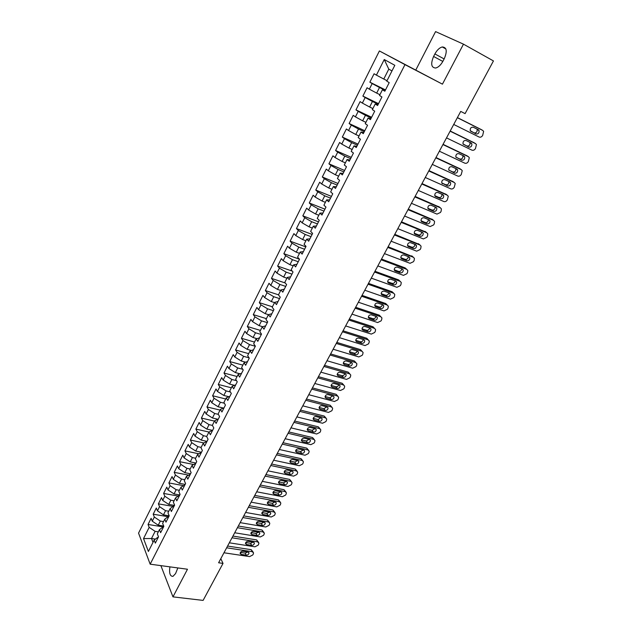 <?xml version="1.0" encoding="UTF-8"?>
<svg xmlns="http://www.w3.org/2000/svg" width="632" height="632" viewBox="0 0 632 632"><rect width="100%" height="100%" fill="white"/><g stroke="black" fill="none" stroke-linecap="round" stroke-linejoin="round"><path stroke-width="0.95" d="M379.398 50.955L138.55 533.116L150.163 564.178L404.97 64.638L379.398 50.955L442.44 84.159L463.469 44.161L435.574 31.6L415.84 69.947M391.974 70.918L388.791 69.133L384.248 59.526L376.411 75.129L374.081 73.762L369.862 82.176L372.169 83.566L369.349 89.175L367.058 87.753L362.879 96.088L365.146 97.541L362.357 103.087L360.106 101.618L355.966 109.873L358.194 111.382L355.429 116.88L353.217 115.356L349.117 123.532L351.297 125.097L348.564 130.548L346.391 128.968L342.323 137.073L344.472 138.685L341.754 144.088L339.629 142.461L335.592 150.495L337.701 152.162L335.007 157.51L332.922 155.828L328.924 163.799L330.994 165.505L328.324 170.814L326.278 169.084L322.312 176.976L324.342 178.738L321.704 183.999L319.689 182.214L315.763 190.042L317.754 191.852L315.139 197.065L313.156 195.233L309.269 202.99L311.221 204.855L308.629 210.022L306.686 208.141L302.831 215.828L304.75 217.732L302.175 222.859L300.271 220.931L296.447 228.555L298.336 230.506L295.784 235.586L293.912 233.611L290.12 241.171L291.968 243.17L289.44 248.202L287.607 246.188L283.847 253.677L285.664 255.715L283.16 260.708L281.358 258.646L277.63 266.072L279.415 268.158L276.927 273.103L275.157 271.002L271.468 278.364L273.214 280.49L270.749 285.395L269.019 283.255L265.353 290.554L267.067 292.719L264.626 297.585L262.928 295.405L259.294 302.641L260.977 304.845L258.551 309.672L256.884 307.444L253.282 314.625L254.933 316.869L252.531 321.649L250.896 319.389L247.325 326.507L248.945 328.79L246.567 333.53L244.955 331.231L241.416 338.286L243.004 340.608L240.642 345.309L239.07 342.971L235.562 349.97L237.118 352.332L234.772 356.993L233.232 354.615L229.748 361.551L231.273 363.953L228.95 368.575L227.433 366.165L223.989 373.046L225.482 375.479L223.183 380.069L221.69 377.612L218.269 384.438L219.738 386.91L217.455 391.461L215.994 388.972L212.605 395.743L214.043 398.247L211.775 402.758L210.345 400.238L206.98 406.953L208.394 409.497L206.143 413.968L204.744 411.408L201.403 418.068L202.785 420.643L200.557 425.083L199.183 422.492L195.873 429.096L197.231 431.711L195.019 436.112L193.676 433.489L190.39 440.038L191.717 442.677L189.521 447.045L188.202 444.391L184.947 450.893L186.25 453.563L184.07 457.892L182.782 455.206L179.543 461.652L180.823 464.362L178.666 468.652L177.402 465.934L174.195 472.333L175.443 475.067L173.302 479.325L172.062 476.583L168.878 482.927L170.103 485.692L167.978 489.918L166.769 487.138L163.609 493.434L164.81 496.231L162.701 500.426L161.516 497.613L158.379 503.862L159.556 506.69L157.463 510.846L156.302 508.01L153.189 514.211L154.342 517.063L152.265 521.187L151.127 518.319L148.046 524.473L163.538 526.946M384.248 59.526L394.826 65.301L386.776 81.18L389.217 82.61L384.841 91.237L382.415 89.776L379.532 95.479L381.933 96.965L377.588 105.512L375.211 103.988L372.351 109.636L374.713 111.185L370.407 119.653L368.077 118.073L365.241 123.667L367.555 125.27L363.297 133.66L361.006 132.025L358.194 137.571L360.469 139.23L356.243 147.54L353.999 145.85L351.21 151.34L353.446 153.055L349.259 161.286L347.055 159.548L344.29 164.992L346.486 166.753L342.339 174.914L340.174 173.121L337.441 178.508L339.589 180.325L335.481 188.415L333.356 186.566L330.647 191.915L332.756 193.779L328.687 201.79L326.602 199.894L323.916 205.195L325.986 207.106L321.957 215.046L319.903 213.103L317.248 218.356L319.279 220.315L315.281 228.192L313.275 226.193L310.636 231.399L312.627 233.413L308.669 241.211L306.694 239.165L304.079 244.323L306.038 246.385L302.112 254.111L300.176 252.026L297.585 257.137L299.505 259.246L295.618 266.902L293.714 264.769L291.147 269.832L293.035 271.989L289.18 279.581L287.315 277.401L284.771 282.425L286.62 284.621L282.796 292.15L280.964 289.922L278.443 294.899L280.26 297.143L276.468 304.6L274.675 302.333L272.171 307.271L273.956 309.554L270.196 316.948L268.442 314.641L265.961 319.531L267.707 321.862L263.978 329.193L262.256 326.839L259.799 331.689L261.506 334.059L257.817 341.327L256.126 338.934L253.685 343.745L255.368 346.146L251.71 353.351L250.051 350.926L247.633 355.69L249.277 358.139L245.65 365.28L244.023 362.815L241.629 367.54L243.241 370.02L239.647 377.107L238.051 374.602L235.673 379.287L237.253 381.807L233.69 388.83L232.126 386.286L229.764 390.932L231.32 393.491L227.781 400.459L226.248 397.876L223.91 402.481L225.434 405.08L221.927 411.985L220.426 409.362L218.111 413.936L219.596 416.567L216.12 423.416L214.651 420.762L212.352 425.297L213.814 427.959L210.361 434.753L208.923 432.059L206.64 436.554L208.078 439.256L204.657 445.994L203.235 443.269L200.984 447.725L202.382 450.466L198.993 457.141L197.603 454.384L195.367 458.808L196.742 461.573L193.376 468.194L192.017 465.405L189.798 469.789L191.141 472.594L187.807 479.159L186.48 476.338L184.275 480.691L185.595 483.519L182.285 490.037L180.981 487.185L178.793 491.498L180.088 494.366L176.802 500.828L175.53 497.945L173.358 502.219L174.622 505.118L171.367 511.525L170.119 508.61L167.97 512.852L169.21 515.783L165.979 522.135L164.755 519.196L162.621 523.407L163.838 526.361L160.631 532.665L159.43 529.695L157.321 533.866L158.506 536.852L155.33 543.109L154.153 540.107L148.394 551.467L143.527 538.582L149.168 527.349L148.046 524.473M463.469 44.161L493.45 60.933L465.089 113.626L460.72 111.406L218.609 562.78L223.017 563.404L220.813 558.68M163.712 526.061L158.237 525.184L160.323 521.06L163.546 521.582M152.265 521.187L158.237 525.184M154.342 517.063L160.323 521.06M154.153 540.107L157.55 537.469L158.142 537.563M169.194 515.807L163.467 514.851L165.568 510.688L168.791 511.233M157.463 510.846L163.467 514.851M159.556 506.69L165.568 510.688M159.43 529.695L162.803 527.12L163.404 527.214M174.471 505.426L168.736 504.423L170.853 500.236L174.077 500.805M162.701 500.426L168.736 504.423M164.81 496.231L170.853 500.236M164.755 519.196L168.096 516.684L168.697 516.786L153.189 514.211M179.78 494.959L174.045 493.924L176.178 489.697L179.409 490.29M167.978 489.918L174.045 493.924M170.103 485.692L176.178 489.697M170.119 508.61L173.437 506.169L174.037 506.272M185.144 484.412L179.401 483.33L181.55 479.072L184.781 479.688M173.302 479.325L179.401 483.33M175.443 475.067L181.55 479.072M175.53 497.945L178.816 495.567L179.417 495.678M190.54 473.779L184.797 472.657L186.961 468.359L190.192 468.999M178.666 468.652L184.797 472.657M180.823 464.362L186.961 468.359M180.981 487.185L184.844 484.997M195.983 463.058L190.232 461.897L192.42 457.568L195.651 458.232M184.07 457.892L190.232 461.897M186.25 453.563L192.42 457.568M186.48 476.338L190.311 474.229M201.474 452.259L195.715 451.051L197.927 446.682L201.158 447.377M189.521 447.045L195.715 451.051M191.717 442.677L197.927 446.682M192.017 465.405L195.825 463.375M207.004 441.365L201.245 440.109L203.472 435.709L206.711 436.428M195.019 436.112L201.245 440.109M197.231 431.711L203.472 435.709M197.603 454.384L201.387 452.425M211.878 430.226L206.822 429.089L209.066 424.649L212.415 425.415M200.557 425.083L206.822 429.089M202.785 420.643L209.066 424.649M203.235 443.269L206.996 441.389M217.376 419.119L212.439 417.973L214.698 413.494L218.348 414.363M206.143 413.968L212.439 417.973M208.394 409.497L214.698 413.494M208.923 432.059L212.644 430.266M222.906 407.924L218.103 406.763L220.386 402.252L224.344 403.224M211.775 402.758L218.103 406.763M214.043 398.247L220.386 402.252M214.651 420.762L218.34 419.048M228.476 396.62L223.823 395.458L226.122 390.916L230.411 391.998M217.455 391.461L223.823 395.458M219.738 386.91L226.122 390.916M220.426 409.362L224.083 407.735M234.085 385.228L229.582 384.066L231.897 379.484L236.558 380.701M223.183 380.069L229.582 384.066M225.482 375.479L231.897 379.484M226.248 397.876L229.882 396.327M239.726 373.733L235.388 372.58L237.727 367.95L242.783 369.317M228.95 368.575L235.388 372.58M231.273 363.953L237.727 367.95M232.126 386.286L235.72 384.825M245.398 362.128L241.242 360.99L243.604 356.33L249.087 357.854M234.772 356.993L241.242 360.99M237.118 352.332L243.604 356.33M238.051 374.602L241.614 373.228M251.102 350.428L247.152 349.306L249.529 344.606L255.304 346.265M240.642 345.309L247.152 349.306M243.004 340.608L249.529 344.606M244.023 362.815L247.554 361.528M256.837 338.618L253.108 337.528L255.502 332.788L261.285 334.494M246.567 333.53L253.108 337.528M248.945 328.79L255.502 332.788M250.051 350.926L253.55 349.733M262.604 326.697L259.112 325.646L261.53 320.866L267.312 322.62M252.531 321.649L259.112 325.646M254.933 316.869L261.53 320.866M256.126 338.934L259.594 337.836M271.831 313.733L268.442 314.641L265.171 313.662L267.613 308.835L273.395 310.652M258.551 309.672L265.171 313.662M260.977 304.845L267.613 308.835M262.256 326.839L265.685 325.836M274.533 302.61L271.286 301.575L273.743 296.708L279.526 298.581M264.626 297.585L271.286 301.575M267.067 292.719L273.743 296.708M280.695 290.451L277.448 289.385L279.929 284.479L285.711 286.399M270.749 285.395L277.448 289.385M273.214 280.49L279.929 284.479M274.675 302.333L278.033 301.527M286.912 278.191L283.665 277.093L286.162 272.139L291.952 274.122M276.927 273.103L283.665 277.093M279.415 268.158L286.162 272.139M280.964 289.922L284.289 289.211M293.185 265.819L289.93 264.69L292.458 259.697L298.241 261.735M283.16 260.708L289.93 264.69M285.664 255.715L292.458 259.697M287.315 277.401L290.594 276.792M299.513 253.345L296.258 252.176L298.802 247.144L304.592 249.237M289.44 248.202L296.258 252.176M291.968 243.17L298.802 247.144M293.714 264.769L296.961 264.263M305.888 240.752L302.633 239.56L305.201 234.48L310.991 236.637M295.784 235.586L302.633 239.56M298.336 230.506L305.201 234.48M300.176 252.026L303.376 251.623M312.327 228.057L309.072 226.833L311.663 221.706L317.446 223.918M302.175 222.859L309.072 226.833M304.75 217.732L311.663 221.706M306.694 239.165L309.854 238.872M318.82 215.251L315.565 213.987L318.173 208.821L323.963 211.088M308.629 210.022L315.565 213.987M311.221 204.855L318.173 208.821M313.275 226.193L316.387 226.003M325.369 202.327L322.115 201.031L324.745 195.817L330.536 198.148M315.139 197.065L322.115 201.031M317.754 191.852L324.745 195.817M319.903 213.103L322.984 213.023M331.974 189.292L328.719 187.965L331.381 182.703L337.172 185.097M321.704 183.999L328.719 187.965M324.342 178.738L331.381 182.703M326.602 199.894L329.635 199.933M338.641 176.138L335.387 174.772L338.073 169.463L343.855 171.92M328.324 170.814L335.387 174.772M330.994 165.505L338.073 169.463M333.356 186.566L336.343 186.716M345.364 162.866L342.117 161.468L344.819 156.112L350.61 158.632M335.007 157.51L342.117 161.468M337.701 152.162L344.819 156.112M340.174 173.121L343.113 173.381M352.158 149.484L348.904 148.038L351.637 142.635L357.42 145.226M341.754 144.088L348.904 148.038M344.472 138.685L351.637 142.635M347.055 159.548L349.946 159.928M359 135.967L355.753 134.49L358.51 129.039L364.293 131.693M348.564 130.548L355.753 134.49M351.297 125.097L358.51 129.039M353.999 145.85L356.843 146.355M365.912 122.339L362.665 120.823L365.446 115.316L371.229 118.042M355.429 116.88L362.665 120.823M358.194 111.382L365.446 115.316M361.006 132.025L363.803 132.657M372.888 108.578L369.641 107.021L372.445 101.468L378.228 104.264M362.357 103.087L369.641 107.021M365.146 97.541L372.445 101.468M368.077 118.073L370.826 118.824M379.927 94.697L376.68 93.102L379.508 87.493L385.291 90.36M369.349 89.175L376.68 93.102M372.169 83.566L379.508 87.493M375.211 103.988L377.912 104.873M387.029 80.683L383.782 79.047L388.791 69.133M376.411 75.129L383.782 79.047M382.415 89.776L385.07 90.787M160.883 565.632L172.963 596.869L203.109 600.4L223.017 563.404M442.44 84.159L404.97 64.638M172.963 596.869L187.483 569.235L150.163 564.178M155.44 539.104L151.506 538.511L153.007 542.375M158.34 531.852L155.124 531.354L151.506 538.511L143.527 538.582M149.168 527.349L155.124 531.354M444.328 58.563C447.409 51.097 446.721 47.234 442.25 46.958C439.501 47.7 437.044 50.031 434.895 53.941L433.592 56.469C430.526 63.895 431.237 67.75 435.732 68.019C438.426 67.292 440.844 64.993 442.993 61.122L444.328 58.563M169.905 566.857C169.028 573.248 170.055 576.416 172.986 576.352L175.57 573.579L177.853 567.931M369.862 82.176L385.504 89.926M362.879 96.088L378.536 103.656M355.966 109.873L371.624 117.26M349.117 123.532L364.775 130.737M342.323 137.073L357.988 144.104M335.592 150.495L351.266 157.344M328.924 163.799L344.598 170.474M322.312 176.976L337.986 183.485M315.763 190.042L331.437 196.378M309.269 202.99L324.943 209.168M302.831 215.828L318.504 221.84M296.447 228.555L312.121 234.409M290.12 241.171L305.793 246.867M283.847 253.677L299.465 259.199M277.63 266.072L292.26 271.104M271.468 278.364L285.23 282.97M265.353 290.554L278.483 294.82M259.294 302.641L272.416 306.789M253.282 314.625L266.404 318.647M247.325 326.507L260.447 330.41M241.416 338.286L254.53 342.078M235.562 349.97L248.668 353.644M229.748 361.551L242.854 365.122M223.989 373.046L237.079 376.498M218.269 384.438L231.359 387.787M212.605 395.743L225.687 398.982M206.98 406.953L220.062 410.089M201.403 418.068L214.477 421.102M195.873 429.096L208.971 432.035M190.39 440.038L203.765 442.937M184.947 450.893L198.59 453.737M179.543 461.652L193.439 464.457M174.195 472.333L188.312 475.074M168.878 482.927L183.217 485.605M163.609 493.434L178.145 496.057M158.379 503.862L173.105 506.414M457.347 117.694L482.745 130.429L483.622 131.385L482.658 135.438C481.655 136.97 480.478 137.507 479.127 137.041L453.721 124.457M481.023 129.449L457.402 117.584M478.329 129.742L479.04 130.516C479.238 132.973 478.234 134.134 476.014 133.984L470.224 130.674C470.034 128.201 471.053 127.048 473.273 127.214L478.329 129.742M476.923 129.039L477.16 129.426C477.358 131.883 476.354 133.036 474.142 132.886L470.445 131.053M450.11 131.187L475.533 143.614L476.433 144.594L475.462 148.56C474.474 150.084 473.297 150.614 471.946 150.163L446.516 137.887M473.937 142.658L450.197 131.014M471.117 142.958L471.851 143.756C472.025 146.174 471.014 147.311 468.826 147.161L463.011 143.899C462.845 141.465 463.856 140.336 466.061 140.494L471.117 142.958M469.837 142.334L469.995 142.635C470.176 145.044 469.165 146.182 466.977 146.031L463.161 144.183M442.937 144.562L468.383 156.681L469.307 157.684L468.336 161.563C467.348 163.08 466.179 163.609 464.828 163.175L439.374 151.206M466.906 155.756L443.056 144.333M463.967 156.057L464.718 156.87C464.876 159.248 463.864 160.37 461.692 160.228L455.862 157.005C455.719 154.619 456.731 153.497 458.903 153.655L463.967 156.057M462.782 155.496L462.893 155.717C463.051 158.087 462.047 159.209 459.883 159.066L455.964 157.218M435.827 157.818L461.297 169.637L462.237 170.656L461.273 174.464C460.293 175.957 459.124 176.494 457.773 176.075L432.288 164.399M459.93 168.736L435.977 157.534M456.881 169.052L457.647 169.882C457.781 172.212 456.778 173.318 454.629 173.184L448.775 170C448.649 167.654 449.66 166.556 451.817 166.706L456.881 169.052M455.783 168.539L455.854 168.689C455.988 171.019 454.985 172.117 452.844 171.983L448.839 170.142M428.773 170.956L454.266 182.482L455.23 183.517L454.266 187.246C453.294 188.731 452.133 189.268 450.782 188.857L425.273 177.481M453.018 181.613L428.962 170.616M449.858 181.921L450.64 182.767C450.758 185.065 449.755 186.148 447.622 186.021L441.752 182.885C441.649 180.578 442.661 179.496 444.786 179.638L449.858 181.921M448.839 181.463L448.87 181.55C448.989 183.841 447.993 184.923 445.868 184.789L441.784 182.964M421.789 183.983L447.306 195.209L448.286 196.268L447.322 199.925C446.358 201.395 445.197 201.932 443.846 201.537L418.321 190.445M446.153 194.387L422.002 183.58M442.898 194.688L443.688 195.549C443.79 197.808 442.787 198.875 440.678 198.748L435.606 196.536L434.792 195.651C434.705 193.392 435.709 192.326 437.818 192.46L442.898 194.688M441.942 194.269L441.95 194.293C442.052 196.552 441.049 197.611 438.956 197.484L434.8 195.675M414.868 196.892L440.401 207.833L441.397 208.908L441.12 211.238L440.433 212.486L436.965 214.106L411.424 203.299M439.351 207.043L415.106 196.434M435.993 207.343L436.799 208.22C436.878 210.44 435.882 211.491 433.797 211.372L428.717 209.216L427.888 208.315C427.817 206.087 428.828 205.045 430.913 205.171L435.993 207.343M435.1 206.964C435.156 209.168 434.152 210.203 432.098 210.077L427.88 208.284M408.003 209.69L433.552 220.347L434.563 221.437L434.287 223.704L433.607 224.945L430.147 226.564L404.591 216.041M432.596 219.604L408.272 209.184M429.152 219.889L429.965 220.773C430.037 222.962 429.033 223.997 426.971 223.886L421.884 221.785L421.046 220.876C420.991 218.68 422.002 217.653 424.064 217.771L429.152 219.889M428.314 219.541C428.306 221.69 427.303 222.693 425.297 222.559L421.023 220.789M401.194 222.377L426.766 232.758L427.793 233.856L427.509 236.068L426.837 237.3L423.393 238.92L397.82 228.673M425.897 232.055L401.494 221.816M422.366 232.331L423.195 233.224C423.243 235.373 422.247 236.392 420.201 236.289L415.113 234.243L414.268 233.327C414.229 231.17 415.232 230.151 417.278 230.269L422.366 232.331M421.576 232.007C421.52 234.101 420.509 235.072 418.558 234.93L414.229 233.192M394.447 234.954L420.035 245.058L421.07 246.172L420.793 248.329L420.122 249.553L416.686 251.173L391.097 241.203M419.253 244.402L394.779 234.338M415.635 244.663L416.48 245.572C416.512 247.681 415.516 248.692 413.494 248.589L408.406 246.599L407.545 245.666C407.514 243.549 408.517 242.546 410.547 242.656L415.635 244.663M414.892 244.371C414.782 246.409 413.778 247.349 411.874 247.199L407.498 245.493M387.764 247.42L413.36 257.256L414.41 258.385L414.134 260.487L413.47 261.695L410.042 263.315L384.438 253.614M412.657 256.639L388.119 246.757M408.967 256.892L409.82 257.809C409.836 259.886 408.849 260.882 406.842 260.787L401.747 258.851L400.878 257.903C400.862 255.826 401.865 254.838 403.872 254.941L408.967 256.892M408.272 256.624C408.114 258.607 407.103 259.523 405.246 259.373L400.822 257.69M381.136 259.784L406.739 269.351L407.806 270.496L407.529 272.542L406.866 273.743L403.453 275.362L377.841 265.922M406.107 268.782L405.152 267.921L381.515 259.073M402.347 269.019L403.216 269.951C403.224 271.989 402.228 272.969 400.246 272.882L395.15 270.994L394.265 270.046C394.265 267.992 395.261 267.02 397.252 267.123L402.347 269.019M401.691 268.774C401.494 270.701 400.49 271.586 398.673 271.436L394.21 269.785M374.555 272.037L400.182 281.351L401.257 282.504L400.972 284.495L400.325 285.688L396.92 287.307L371.292 278.127M399.622 280.821L398.618 279.889L374.966 271.278M395.79 281.043L396.667 281.983C396.659 283.989 395.672 284.953 393.704 284.874L388.601 283.041L387.708 282.085C387.724 280.063 388.72 279.107 390.687 279.194L395.79 281.043M395.174 280.821C394.929 282.694 393.926 283.555 392.156 283.397L387.653 281.777M368.037 284.195L393.673 293.24L394.763 294.409L394.479 296.353L393.831 297.53L390.434 299.157L364.798 290.23M393.175 292.766L392.132 291.755L368.472 283.381M389.288 292.972L390.173 293.912C390.149 295.895 389.17 296.843 387.219 296.764L382.115 294.986L381.215 294.014C381.238 292.031 382.226 291.083 384.185 291.17L389.288 292.972M388.704 292.766C388.427 294.583 387.424 295.421 385.694 295.262L381.151 293.675M361.575 296.242L387.219 305.043L388.325 306.212L388.04 308.108L387.392 309.277L384.011 310.905L358.36 302.23M386.784 304.6L385.702 303.526L362.033 295.389M382.834 304.798L383.727 305.746C383.695 307.689 382.716 308.629 380.78 308.558L375.677 306.828L374.768 305.856C374.808 303.905 375.795 302.965 377.731 303.052L382.834 304.798M382.281 304.608C381.973 306.378 380.978 307.184 379.287 307.034L374.713 305.477M355.168 308.195L380.82 316.743L381.933 317.92L381.649 319.768L381.009 320.93L377.636 322.549L351.985 314.128M380.432 316.348L379.326 315.194L355.65 307.294M376.435 316.521L377.344 317.477C377.296 319.397 376.317 320.321 374.405 320.258L369.293 318.575L368.377 317.596C368.424 315.676 369.412 314.752 371.332 314.823L376.435 316.521L377.344 317.477M375.914 316.348C375.574 318.07 374.579 318.852 372.927 318.702L368.322 317.177M348.809 320.045L374.468 328.34L375.598 329.525L375.313 331.326L374.681 332.479L371.316 334.107L345.649 325.93M374.468 328.34L373.006 326.776L349.322 319.097M370.091 328.15L371.008 329.114C370.952 331.002 369.973 331.911 368.077 331.855L362.966 330.22L362.033 329.24C362.097 327.352 363.084 326.436 364.988 326.507L370.091 328.15M369.602 327.992C369.23 329.667 368.235 330.425 366.623 330.275L361.986 328.79M342.505 331.792L368.172 339.85L369.309 341.043L369.025 342.797L368.401 343.942L365.043 345.57L339.376 337.63M368.266 339.882L366.734 338.254L343.042 330.797M363.803 339.692L364.719 340.656C364.656 342.512 363.684 343.413 361.796 343.358L356.685 341.778L355.753 340.79C355.824 338.926 356.803 338.025 358.692 338.088L363.803 339.692M363.337 339.542C362.934 341.162 361.946 341.904 360.374 341.754L355.705 340.308M336.256 343.445L361.931 351.266L363.076 352.459L362.792 354.173L362.175 355.31L358.826 356.938L333.151 349.235M362.073 351.313L360.509 349.646L336.817 342.41M357.562 351.131L358.486 352.095C358.415 353.928 357.443 354.821 355.571 354.773L350.46 353.233L349.52 352.245C349.599 350.412 350.578 349.528 352.451 349.575L357.562 351.131M357.12 350.997C356.693 352.569 355.713 353.288 354.173 353.138L349.48 351.724M330.062 355.002L355.737 362.586L356.89 363.787L356.606 365.462L355.998 366.584L352.656 368.211L326.981 360.746M355.935 362.657L354.339 360.943L330.639 353.92M351.368 362.476L352.3 363.447C352.222 365.249 351.258 366.125 349.401 366.094L344.29 364.601L343.334 363.605C343.421 361.804 344.401 360.927 346.257 360.975L351.368 362.476M350.95 362.357C350.499 363.882 349.528 364.577 348.019 364.435L343.31 363.052M323.908 366.465L349.591 373.82L350.76 375.021L350.476 376.648L349.867 377.762L346.534 379.398L320.858 372.161M349.844 373.907L348.216 372.145L324.516 365.336M345.23 373.733L346.17 374.705C346.083 376.482 345.119 377.351 343.271 377.32L338.16 375.874L337.204 374.879C337.298 373.101 338.27 372.232 340.119 372.272L345.23 373.733M344.827 373.623C344.361 375.1 343.389 375.771 341.92 375.637L337.188 374.294M317.817 377.833L343.5 384.959L344.669 386.16L344.393 387.756L343.784 388.862L340.466 390.489L314.783 383.482M343.8 385.07L342.149 383.261L318.441 376.664M339.139 384.896L340.087 385.875C339.992 387.621 339.029 388.483 337.204 388.451L332.084 387.053L331.121 386.057C331.223 384.311 332.195 383.45 334.028 383.482L339.139 384.896M338.76 384.793C338.27 386.231 337.306 386.887 335.868 386.752L331.113 385.441M311.766 389.107L337.449 396.003L338.633 397.212L338.357 398.768L337.757 399.866L334.447 401.494L308.764 394.708M337.804 396.138L336.121 394.289L312.413 387.898M333.096 395.972L334.052 396.951C333.949 398.673 332.985 399.519 331.176 399.503L326.057 398.144L325.085 397.149C325.204 395.427 326.167 394.573 327.984 394.605L333.096 395.972M332.732 395.877L329.865 397.773L325.093 396.501M305.77 400.285L331.452 406.969L332.645 408.177L332.369 409.694L331.776 410.784L328.474 412.412L302.791 405.847M331.855 407.127L330.149 405.231L306.441 399.037M327.107 406.961L328.063 407.94C327.953 409.631 326.997 410.468 325.196 410.46L320.084 409.149L319.105 408.146C319.223 406.455 320.187 405.61 321.988 405.633L327.107 406.961M326.752 406.874L323.908 408.707L319.12 407.474M299.821 411.377L325.504 417.839L326.704 419.048L326.428 420.533L325.836 421.615L322.549 423.243L296.866 416.891M325.954 418.021L324.224 416.077L300.508 410.089M321.159 417.863L322.13 418.834C322.004 420.509 321.056 421.339 319.263 421.331L314.151 420.059L313.164 419.063C313.298 417.389 314.254 416.559 316.047 416.575L321.159 417.863M320.827 417.776L317.999 419.553L313.195 418.36M293.92 422.381L319.602 428.63L320.811 429.839L320.535 431.285L319.95 432.359L316.672 433.994L290.989 427.848M320.092 428.828L318.338 426.845L294.63 421.054M315.257 428.67L316.237 429.649C316.111 431.293 315.155 432.114 313.385 432.114L308.266 430.89L307.278 429.886C307.413 428.243 308.369 427.422 310.146 427.429L315.257 428.67M314.941 428.591L312.137 430.321L307.326 429.16M288.066 433.299L313.748 439.335L314.965 440.536L314.689 441.958L314.112 443.016L310.833 444.652L285.151 438.719M314.278 439.548L312.508 437.526L288.8 431.933M309.411 439.398L310.391 440.378C310.257 441.997 309.309 442.811 307.547 442.811L302.436 441.626L301.432 440.63C301.575 439.011 302.531 438.197 304.292 438.197L309.411 439.398M309.095 439.327L306.322 440.994L301.496 439.872M282.259 444.122L307.942 449.952L309.159 451.153L308.89 452.544L308.313 453.594L305.051 455.23L279.368 449.502M308.511 450.189L306.718 448.127L283.01 442.716M303.605 450.039L304.592 451.011C304.45 452.615 303.51 453.421 301.756 453.428L296.645 452.283L295.642 451.288C295.784 449.692 296.74 448.886 298.494 448.886L303.605 450.039M303.305 449.968L300.548 451.588L295.721 450.505M276.492 454.866L302.175 460.483L303.4 461.692L303.139 463.043L302.562 464.086L299.307 465.721L273.632 460.199M302.783 460.744L300.974 458.635L277.266 453.421M297.846 460.602L298.833 461.573C298.691 463.145 297.751 463.943 296.013 463.959L290.902 462.853L289.891 461.866C290.041 460.286 290.989 459.496 292.735 459.48L297.846 460.602M297.553 460.531L294.828 462.103L289.985 461.052M270.78 465.515L296.455 470.943L297.688 472.144L297.427 473.463L296.858 474.498L293.611 476.133L267.936 470.816M297.103 471.211L295.27 469.07L271.57 464.038M292.134 471.077L293.13 472.049C292.979 473.597 292.039 474.387 290.309 474.411L285.198 473.344L284.187 472.357C284.345 470.801 285.285 470.011 287.015 469.995L292.134 471.077M291.842 471.014L289.148 472.531L284.297 471.519M265.108 476.094L290.783 481.308L292.024 482.508L291.763 483.804L291.194 484.831L287.963 486.466L262.296 481.347M291.463 481.608L289.622 479.419L265.922 474.577M286.462 481.466L287.465 482.437C287.307 483.97 286.375 484.752 284.653 484.776L279.542 483.757L278.53 482.769C278.688 481.228 279.628 480.454 281.351 480.431L286.462 481.466M286.178 481.41L283.507 482.88L278.657 481.9M259.483 486.577L285.151 491.601L286.399 492.794L286.138 494.058L285.577 495.085L282.354 496.72L256.687 491.791M285.869 491.909L284.005 489.697L260.313 485.028M280.837 491.783L281.84 492.747C281.682 494.256 280.75 495.03 279.044 495.061L273.933 494.082L272.913 493.094C273.079 491.585 274.019 490.811 275.726 490.788L280.837 491.783M280.561 491.728L277.914 493.142L273.063 492.202M253.906 496.981L279.565 501.816L280.821 503.009L280.561 504.241L280.008 505.252L276.784 506.888L251.133 502.156M280.316 502.14L278.443 499.888L254.751 495.401M275.252 502.013L276.263 502.977C276.097 504.47 275.173 505.237 273.474 505.276L268.363 504.328L267.336 503.349C267.51 501.855 268.442 501.089 270.141 501.058L275.252 502.013M274.975 501.966L272.368 503.333L267.51 502.432M248.368 507.306L274.019 511.952L275.276 513.137L275.023 514.345L274.478 515.349L271.262 516.984L245.611 512.441M274.802 512.291L272.913 510L249.237 505.687M269.714 512.173L270.733 513.129C270.559 514.598 269.635 515.357 267.952 515.404L262.841 514.495L261.806 513.516C261.988 512.046 262.92 511.288 264.603 511.248L269.714 512.173M269.437 512.118L266.862 513.445L262.003 512.576M242.87 517.553L268.521 522L269.785 523.185L269.532 524.37L268.987 525.366L265.788 527.001L240.144 522.64M269.327 522.364L267.431 520.033L243.762 515.902M264.216 522.245L265.235 523.201C265.061 524.655 264.137 525.405 262.47 525.453L257.358 524.584L256.323 523.612C256.505 522.158 257.429 521.408 259.112 521.361L264.216 522.245M263.939 522.198L261.395 523.478L256.545 522.64M237.419 527.712L263.062 531.986L264.326 533.163L264.081 534.317L263.536 535.312L260.345 536.947L234.709 532.768M263.9 532.357L261.996 529.995L238.327 526.029M258.764 532.247L259.784 533.195C259.61 534.625 258.685 535.375 257.027 535.43L251.915 534.593L250.88 533.629C251.062 532.191 251.986 531.449 253.653 531.401L258.764 532.247M258.488 532.199L255.976 533.432L251.125 532.634M232.015 537.8L257.643 541.885L258.915 543.062L258.67 544.192L258.132 545.171L254.949 546.806L229.321 542.809M258.504 542.28L256.592 539.886L232.932 536.078M253.345 542.169L254.38 543.117C254.198 544.531 253.282 545.266 251.623 545.329L246.52 544.531L245.477 543.567C245.666 542.153 246.591 541.419 248.242 541.355L253.345 542.169M253.069 542.122L250.588 543.315L245.745 542.548M226.643 547.81L252.263 551.712L253.543 552.882L253.298 553.988L252.768 554.967L249.593 556.602L223.973 552.779M253.155 552.115L251.236 549.69L227.583 546.056M247.973 552.02L249.008 552.961C248.826 554.351 247.91 555.086 246.267 555.157L241.163 554.39L240.113 553.434C240.31 552.036 241.227 551.302 242.87 551.238L247.973 552.02M247.697 551.973L245.248 553.119L240.413 552.392M444.13 58.934L434.895 53.941M442.827 61.438L433.592 56.469M480.849 129.347L482.745 130.429M476.014 133.984L474.142 132.886M473.668 142.492L475.533 143.614M468.826 147.161L466.977 146.031M466.55 155.527L468.383 156.681M461.692 160.228L459.883 159.066M459.496 168.452L461.297 169.637M454.629 173.184L452.844 171.983M452.496 181.258L454.266 182.482M447.622 186.021L445.868 184.789M442.55 183.754L442.092 183.43M445.56 193.961L447.306 195.209M440.678 198.748L438.956 197.484M435.606 196.536L435.085 196.157M438.679 206.546L440.401 207.833M433.797 211.372L432.098 210.077M428.717 209.216L428.141 208.773M431.861 219.035L433.552 220.347M426.971 223.886L425.297 222.559M421.884 221.785L421.26 221.287M425.099 231.407L426.766 232.758M420.201 236.289L418.558 234.93M415.113 234.243L414.434 233.682M418.392 243.683L420.035 245.058M413.494 248.589L411.874 247.199M408.406 246.599L407.679 245.974M411.748 255.849L413.36 257.256M406.842 260.787L405.246 259.373M401.747 258.851L400.98 258.164M405.152 267.921L406.739 269.351M400.246 272.882L398.673 271.436M395.15 270.994L394.344 270.251M398.618 279.889L400.182 281.351M393.704 284.874L392.156 283.397M388.601 283.041L387.764 282.235M392.132 291.755L393.673 293.24M387.219 296.764L385.694 295.262M382.115 294.986L381.246 294.125M385.702 303.526L387.219 305.043M380.78 308.558L379.287 307.034M375.677 306.828L374.784 305.904M379.326 315.194L380.82 316.743M374.405 320.258L372.927 318.702M369.293 318.575L368.377 317.596M368.077 331.855L366.623 330.275M362.966 330.22L362.025 329.193M366.734 338.254L368.172 339.85M361.796 343.358L360.374 341.754M356.685 341.778L355.729 340.688M360.509 349.646L361.931 351.266M355.571 354.773L354.173 353.138M350.46 353.233L349.488 352.095M354.339 360.943L355.737 362.586M349.401 366.094L348.019 364.435M344.29 364.601L343.302 363.408M348.216 372.145L349.591 373.82M343.271 377.32L341.92 375.637M338.16 375.874L337.172 374.634M342.149 383.261L343.5 384.959M337.204 388.451L335.868 386.752M332.084 387.053L331.089 385.765M336.121 394.289L337.449 396.003M331.176 399.503L329.865 397.773M326.057 398.144L325.053 396.809M330.149 405.231L331.452 406.969M325.196 410.46L323.908 408.707M320.084 409.149L319.081 407.766M324.224 416.077L325.504 417.839M319.263 421.331L317.999 419.553M314.151 420.059L313.148 418.645M318.338 426.845L319.602 428.63M313.385 432.114L312.137 430.321M308.266 430.89L307.271 429.428M312.508 437.526L313.748 439.335M307.547 442.811L306.322 440.994M302.436 441.626L301.432 440.133M306.718 448.127L307.942 449.952M301.756 453.428L300.548 451.588M296.645 452.283L295.65 450.758M300.974 458.635L302.175 460.483M296.013 463.959L294.828 462.103M290.902 462.853L289.914 461.297M295.27 469.07L296.455 470.943M290.309 474.411L289.148 472.531M285.198 473.344L284.218 471.756M289.622 479.419L290.783 481.308M284.653 484.776L283.507 482.88M279.542 483.757L278.578 482.129M284.005 489.697L285.151 491.601M279.044 495.061L277.914 493.142M273.933 494.082L272.977 492.431M278.443 499.888L279.565 501.816M273.474 505.276L272.368 503.333M268.363 504.328L267.415 502.653M272.913 510L274.019 511.952M267.952 515.404L266.862 513.445M262.841 514.495L261.909 512.797M267.431 520.033L268.521 522M262.47 525.453L261.395 523.478M257.358 524.584L256.434 522.862M261.996 529.995L263.062 531.986M257.027 535.43L255.976 533.432M251.915 534.593L251.007 532.847M256.592 539.886L257.643 541.885M251.623 545.329L250.588 543.315M246.52 544.531L245.627 542.769M251.236 549.69L252.263 551.712M246.267 555.157L245.248 553.119M241.163 554.39L240.286 552.613M445.868 48.948L442.25 46.958M479.04 130.516L477.16 129.426M471.851 143.756L469.995 142.635M464.718 156.87L462.893 155.717M457.647 169.882L455.854 168.689M450.64 182.767L448.87 181.55M443.688 195.549L441.95 194.293M436.799 208.22L435.172 206.988M429.965 220.773L428.48 219.612M423.195 233.224L421.821 232.11M416.48 245.572L415.2 244.489M409.82 257.809L408.62 256.758M403.216 269.951L402.086 268.924M396.667 281.983L395.6 280.979M390.173 293.912L389.162 292.924M383.727 305.746L382.763 304.774M374.128 327.961L374.5 328.356M371.008 329.114L370.123 328.166M364.719 340.656L363.882 339.716M358.486 352.095L357.688 351.179M352.3 363.447L351.542 362.539M346.17 374.705L345.443 373.812M340.087 385.875L339.392 384.999M334.052 396.951L333.388 396.09M328.063 407.94L327.439 407.087M322.13 418.834L321.53 418.005M316.237 429.649L315.668 428.836M310.391 440.378L309.846 439.58M304.592 451.011L304.071 450.237M298.833 461.573L298.344 460.807M293.13 472.049L292.663 471.298M287.465 482.437L287.023 481.71M281.84 492.747L281.422 492.036M276.263 502.977L275.86 502.282M270.733 513.129L270.346 512.449M265.235 523.201L264.879 522.538M259.784 533.195L259.444 532.555M254.38 543.117L254.048 542.485M249.008 552.961L248.7 552.344"/></g></svg>
